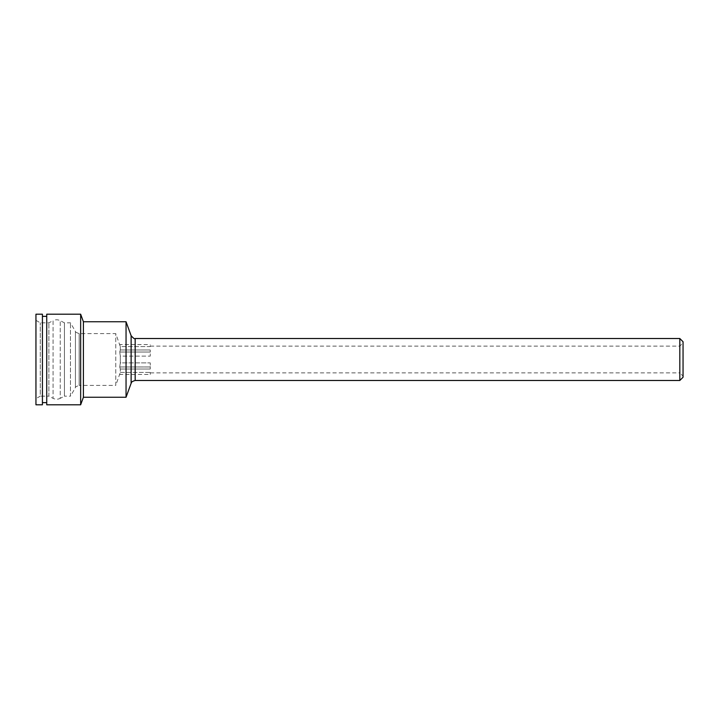 <?xml version="1.0" encoding="UTF-8"?>
<svg xmlns="http://www.w3.org/2000/svg" width="719" height="719" viewBox="0 0 719 719"><rect width="100%" height="100%" fill="white"/><g stroke="black" fill="none" stroke-linecap="round" stroke-linejoin="round"><path stroke-width="0.54" stroke-dasharray="3.6 2.7" d="M150.271 374.446L150.271 372.397L150.271 374.446L119.74 374.446L120.316 372.397L115.759 385.384L115.759 333.616L115.759 385.384L79.18 385.384L79.18 333.616L79.18 385.384C76.241 386.454 74.992 387.173 75.441 387.541L70.462 396.169L70.462 322.831L70.462 396.169L64.422 396.169L64.422 322.831L64.422 396.169L60.243 398.344L60.243 320.656L60.243 398.344C57.853 399.512 55.462 399.512 53.071 398.344L48.892 396.169L48.892 322.831L48.892 396.169L40.264 396.169L40.264 322.831L40.264 396.169L35.95 398.659L35.95 320.341L35.95 398.659M119.74 352.031L120.316 349.973L150.271 349.973L120.316 349.973L119.74 352.031L150.271 352.031L150.271 349.973L150.271 356.13L150.271 352.031L119.74 352.031L120.316 356.13L150.271 356.13L150.271 349.973L150.271 356.13L120.316 356.13L119.74 352.031M119.74 366.969L120.316 362.87L150.271 362.87L150.271 369.027L150.271 362.87L150.271 369.027L150.271 362.87L120.316 362.87L119.74 366.969L150.271 366.969L119.74 366.969L120.316 369.027L150.271 369.027L120.316 369.027L119.74 366.969M120.316 372.397L150.271 372.397L150.271 372.873L150.271 372.397L120.316 372.397L120.316 369.027L120.316 372.397M35.95 320.341L40.264 322.831L48.892 322.831L53.071 320.656L53.071 398.344L53.071 320.656C55.462 319.488 57.853 319.488 60.243 320.656L64.422 322.831L70.462 322.831L75.441 331.459L75.441 387.541L75.441 331.459C74.992 331.827 76.241 332.546 79.18 333.616L115.759 333.616L120.316 346.603L150.271 346.603L150.271 344.554L150.271 346.603L120.316 346.603L119.74 344.554L150.271 344.554M150.271 346.127L679.815 346.127L683.05 342.891L683.05 376.109L679.815 372.873L679.815 346.127L679.815 372.873L150.271 372.873M120.316 362.87L120.316 356.13L120.316 362.87M120.316 349.973L120.316 346.603L120.316 349.973M683.05 376.109L683.05 342.891M683.05 341.75L683.05 377.25M679.815 380.486L679.815 338.514M35.95 404.797L35.95 314.203M42.421 404.797L42.421 314.203M42.421 402.64L42.421 316.36L42.421 402.64M46.735 402.64L46.735 316.36L46.735 402.64M46.735 404.797L46.735 314.203M80.654 404.797L80.654 314.203M83.404 397.248L83.404 321.752M126.05 397.248L126.05 321.752M135.172 380.486L135.172 338.514M131.119 383.326L131.119 335.674"/><path stroke-width="1.08" d="M679.815 380.486L683.05 377.25L683.05 341.75L679.815 338.514L679.815 380.486L135.172 380.486L135.172 338.514L679.815 338.514M35.95 314.203L35.95 404.797L42.421 404.797L42.421 314.203L35.95 314.203M46.735 402.64L42.421 402.64M46.735 314.203L46.735 404.797L80.654 404.797L80.654 314.203L46.735 314.203M80.654 314.203L83.404 321.752L83.404 397.248L80.654 404.797M83.404 321.752L126.05 321.752L126.05 397.248L83.404 397.248M135.172 338.514C134.777 339.278 133.419 338.325 131.119 335.674L131.119 383.326L126.05 397.248M42.421 316.36L46.735 316.36M131.119 335.674L126.05 321.752M131.119 383.326C131.64 383.002 130.463 381.789 135.172 380.486"/></g></svg>
